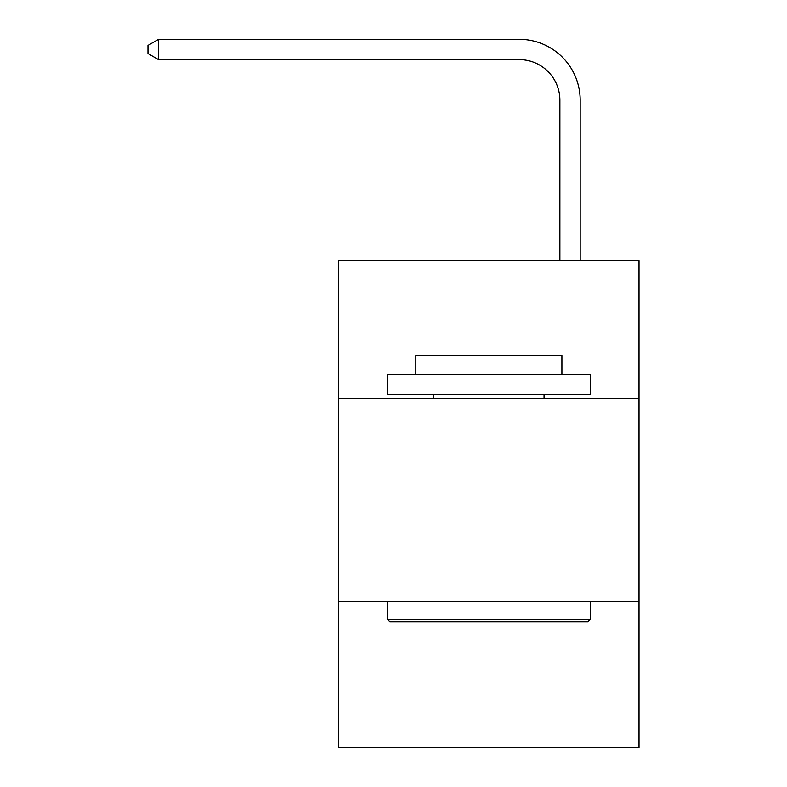 <?xml version="1.0" encoding="UTF-8"?>
<svg xmlns="http://www.w3.org/2000/svg" width="787" height="787" viewBox="0 0 787 787"><rect width="100%" height="100%" fill="white"/><g stroke="black" fill="none" stroke-linecap="round" stroke-linejoin="round"><path stroke-width="1.18" d="M639.014 398.655L639.014 260.674L338.715 260.674L338.715 398.655L639.014 398.655L639.014 747.65L338.715 747.65L338.715 398.655M639.014 601.563L338.715 601.563M559.882 260.674L559.882 100.224A40.58 40.58 0 0 0 519.302 59.645L158.541 59.645L147.986 53.555L147.986 45.439L158.541 39.35L519.302 39.35A60.874 60.874 0 0 1 580.176 100.224L580.176 260.674M389.85 621.848L387.411 619.418L590.319 619.418L587.879 621.848L389.85 621.848M590.319 374.307L590.319 394.592L387.411 394.592L387.411 374.307L590.319 374.307M415.821 374.307L415.821 355.635L561.908 355.635L561.908 374.307M590.319 601.563L590.319 619.418M387.411 601.563L387.411 619.418M544.053 394.592L544.053 398.655M433.676 394.592L433.676 398.655M559.882 100.224A40.58 40.58 0 0 0 519.302 59.645A40.58 40.58 0 0 1 559.882 100.224A40.58 40.58 0 0 0 519.302 59.645A40.58 40.58 0 0 1 559.882 100.224A40.58 40.58 0 0 0 519.302 59.645A40.58 40.58 0 0 1 559.882 100.224A40.58 40.58 0 0 0 519.302 59.645A40.58 40.58 0 0 1 559.882 100.224A40.58 40.58 0 0 0 519.302 59.645A40.58 40.58 0 0 1 559.882 100.224A40.58 40.58 0 0 0 519.302 59.645A40.58 40.58 0 0 1 559.882 100.224A40.58 40.58 0 0 0 519.302 59.645A40.58 40.58 0 0 1 559.882 100.224A40.58 40.58 0 0 0 519.302 59.645A40.58 40.58 0 0 1 559.882 100.224A40.58 40.58 0 0 0 519.302 59.645A40.58 40.58 0 0 1 559.882 100.224A40.58 40.58 0 0 0 519.302 59.645A40.58 40.58 0 0 1 559.882 100.224A40.58 40.58 0 0 0 519.302 59.645M158.541 59.645L158.541 39.35L519.302 39.35"/></g></svg>
